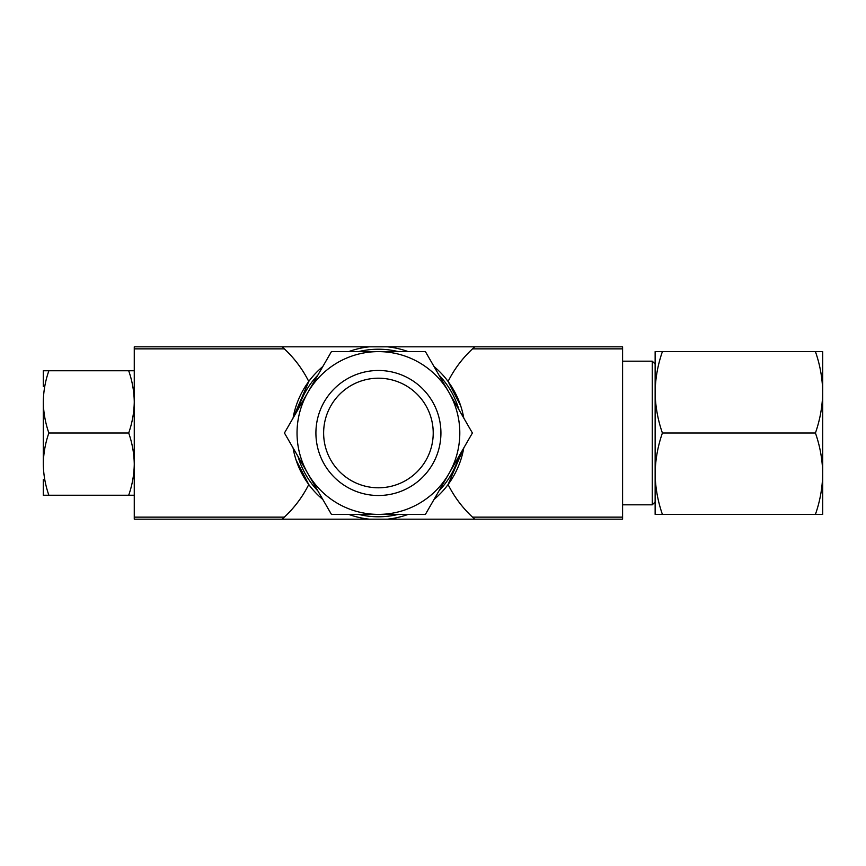 <?xml version="1.0" encoding="UTF-8"?>
<svg xmlns="http://www.w3.org/2000/svg" width="866" height="866" viewBox="0 0 866 866"><rect width="100%" height="100%" fill="white"/><g stroke="black" fill="none" stroke-linecap="round" stroke-linejoin="round"><path stroke-width="1.3" d="M655.14 473.691C655.346 487.526 657.77 501.089 662.403 514.382L655.14 514.382L655.14 473.691L655.14 501.944L652.271 504.813L652.271 361.187L655.14 364.056L655.14 392.309C655.346 406.132 657.77 419.707 662.403 433C657.77 446.293 655.346 459.857 655.14 473.691L655.14 392.309C655.346 378.464 657.77 364.9 662.403 351.618L822.7 351.618L822.7 392.309C822.494 378.474 820.07 364.911 815.426 351.618M655.14 392.309L655.14 351.618L662.403 351.618M134.262 495.233L128.698 495.233C132.249 485.079 134.111 474.698 134.262 464.122C134.1 453.546 132.249 443.165 128.698 433C132.249 422.835 134.111 412.465 134.262 401.878C134.1 391.302 132.249 380.932 128.698 370.767L134.262 370.767M448.079 381.462C454.304 369.078 462.455 358.21 472.533 348.857L474.774 346.822L622.589 346.822L622.589 519.178L387.524 519.178A86.654 86.654 0 0 0 408.167 514.382A86.654 86.654 0 0 1 387.524 519.178L282.078 519.178A114.897 114.897 0 0 0 308.761 484.538C302.537 496.922 294.386 507.79 284.319 517.143L282.078 519.178L134.262 519.178L134.262 346.822L282.078 346.822L284.319 348.857C294.386 358.21 302.537 369.078 308.761 381.462A114.897 114.897 0 0 0 282.078 346.822L387.524 346.822A86.654 86.654 0 0 1 408.167 351.618A86.654 86.654 0 0 0 387.524 346.822L474.774 346.822A114.897 114.897 0 0 0 448.079 381.462L460.68 405.764M308.761 484.538L296.161 460.236M293.065 418.072A86.654 86.654 0 0 1 322.812 366.545A86.654 86.654 0 0 0 293.065 418.072L308.761 381.462M463.775 447.928A86.654 86.654 0 0 1 434.028 499.455A86.654 86.654 0 0 0 463.775 447.928L448.079 484.538A114.897 114.897 0 0 0 474.774 519.178L472.533 517.143C462.455 507.79 454.304 496.922 448.079 484.538M369.327 519.178A86.654 86.654 0 0 1 348.673 514.382A86.654 86.654 0 0 0 369.327 519.178M322.812 499.455A86.654 86.654 0 0 1 293.065 447.928A86.654 86.654 0 0 0 322.812 499.455M348.673 351.618A86.654 86.654 0 0 1 369.327 346.822A86.654 86.654 0 0 0 348.673 351.618M434.028 366.545A86.654 86.654 0 0 1 463.775 418.072A86.654 86.654 0 0 0 434.028 366.545M622.589 361.187L652.271 361.187M43.3 386.431L43.3 370.767L48.864 370.767C45.313 380.921 43.452 391.302 43.3 401.878C43.462 412.454 45.313 422.835 48.864 433C45.313 443.165 43.452 453.535 43.3 464.122C43.462 474.698 45.313 485.068 48.864 495.233L43.3 495.233L43.3 479.569M128.698 370.767L48.864 370.767M128.698 433L48.864 433M128.698 495.233L48.864 495.233M43.3 401.878L43.3 464.122M822.7 514.382L815.426 514.382C820.07 501.1 822.494 487.536 822.7 473.691C822.494 459.868 820.07 446.293 815.426 433C820.07 419.707 822.494 406.143 822.7 392.309L822.7 514.382M662.403 514.382L815.426 514.382M662.403 433L815.426 433M822.7 370.009L822.7 392.309M822.7 473.691L822.7 495.991M284.449 433L331.429 351.618L425.412 351.618L472.403 433L425.412 514.382L331.429 514.382L284.449 433M378.42 378.204A54.796 54.796 0 0 1 425.877 460.398A54.796 54.796 0 0 1 330.974 460.398A54.796 54.796 0 0 1 378.42 378.204M378.42 370.486A62.514 62.514 0 0 1 432.556 464.252A62.514 62.514 0 0 1 324.285 464.252A62.514 62.514 0 0 1 378.42 370.486M448.902 473.691A81.382 81.382 0 0 1 307.939 473.691A81.382 81.382 0 0 1 378.42 351.618A81.382 81.382 0 0 1 448.902 473.691M358.535 351.618A83.786 83.786 0 0 1 398.306 351.618M438.965 375.086A83.786 83.786 0 0 1 458.85 409.531M458.85 456.469A83.786 83.786 0 0 1 438.965 490.914M398.306 514.382A83.786 83.786 0 0 1 358.535 514.382M317.887 490.914A83.786 83.786 0 0 1 298.001 456.469M298.001 409.531A83.786 83.786 0 0 1 317.887 375.086M284.319 517.143L134.262 517.143M622.589 517.143L472.533 517.143M284.319 348.857L134.262 348.857M622.589 348.857L472.533 348.857M622.589 504.813L652.271 504.813"/></g></svg>
